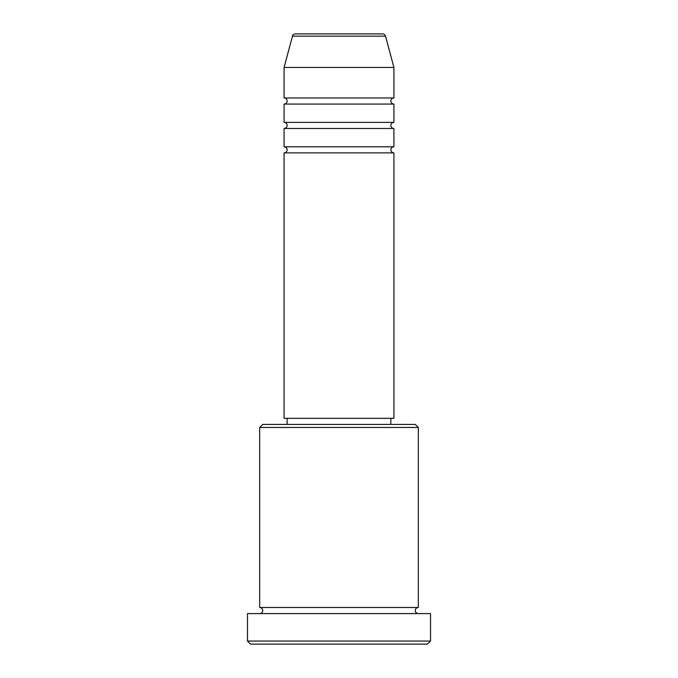 <?xml version="1.0" encoding="UTF-8"?>
<svg xmlns="http://www.w3.org/2000/svg" width="678" height="678" viewBox="0 0 678 678"><rect width="100%" height="100%" fill="white"/><g stroke="black" fill="none" stroke-linecap="round" stroke-linejoin="round"><path stroke-width="1.02" d="M385.528 36.163L292.472 36.163A3.051 3.051 0 0 1 295.413 33.9L382.587 33.9A3.051 3.051 0 0 1 385.528 36.163L393.918 67.461L284.082 67.461L284.082 97.971A3.051 3.051 0 0 1 287.133 101.022A3.051 3.051 0 0 1 284.082 104.073L284.082 122.379A3.051 3.051 0 0 1 287.133 125.43A3.051 3.051 0 0 1 284.082 128.481L284.082 146.787A3.051 3.051 0 0 1 287.133 149.838A3.051 3.051 0 0 1 284.082 152.889L284.082 418.326L393.918 418.326L393.918 152.889L284.082 152.889M393.918 67.461L393.918 97.971A3.051 3.051 0 0 0 390.867 101.022A3.051 3.051 0 0 0 393.918 104.073L393.918 122.379A3.051 3.051 0 0 0 390.867 125.43A3.051 3.051 0 0 0 393.918 128.481L393.918 146.787A3.051 3.051 0 0 0 390.867 149.838A3.051 3.051 0 0 0 393.918 152.889M259.674 427.479L262.725 424.428L415.275 424.428L418.326 427.479L259.674 427.479L259.674 607.488A3.051 3.051 0 0 1 262.725 610.539A3.051 3.051 0 0 1 259.674 613.59M427.479 644.1L250.521 644.1L247.47 641.049L430.53 641.049L427.479 644.1M418.326 427.479L418.326 607.488A3.051 3.051 0 0 0 415.275 610.539A3.051 3.051 0 0 0 418.326 613.59M393.918 128.481L284.082 128.481M393.918 146.787L284.082 146.787M287.133 418.326L287.133 424.428M390.867 418.326L390.867 424.428M418.326 607.488L259.674 607.488M430.53 641.049L430.53 613.59L247.47 613.59L247.47 641.049M292.472 36.163L284.082 67.461M393.918 97.971L284.082 97.971M393.918 104.073L284.082 104.073M393.918 122.379L284.082 122.379"/></g></svg>
